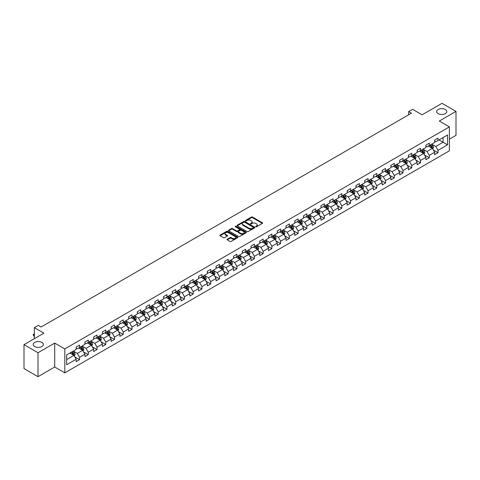 <?xml version="1.0" encoding="UTF-8"?>
<svg xmlns="http://www.w3.org/2000/svg" width="480" height="480" viewBox="0 0 480 480"><rect width="100%" height="100%" fill="white"/><g stroke="black" fill="none" stroke-linecap="round" stroke-linejoin="round"><path stroke-width="0.72" d="M255.762 226.776A0.546 0.312 0 0 0 256.536 226.776L262.38 223.398A0.78 0.45 0 0 0 262.608 223.08A0.78 0.45 0 0 0 262.38 222.768L252.48 217.05A0.78 0.45 0 0 0 251.376 217.05L245.532 220.422A0.546 0.312 0 0 0 246.3 220.866L247.056 220.428A2.49 1.44 0 0 1 250.578 220.428L251.406 220.908A2.49 1.44 0 0 1 252.132 221.922A2.49 1.44 0 0 1 251.406 222.942L250.65 223.374A0.546 0.312 0 0 0 251.418 223.824L252.174 223.386A2.49 1.44 0 0 1 255.696 223.386L256.524 223.86A2.49 1.44 0 0 1 257.25 224.88A2.49 1.44 0 0 1 256.524 225.894L255.762 226.332A0.546 0.312 0 0 0 255.762 226.776L255.762 226.332M41.88 342.414A5.07 2.928 0 0 0 36.348 341.778A5.07 2.928 0 0 0 33.216 344.484A5.07 2.928 0 0 0 34.704 346.554A5.07 2.928 0 0 0 40.23 347.19A5.07 2.928 0 0 0 43.362 344.484A5.07 2.928 0 0 0 41.88 342.414M445.296 109.5A5.07 2.928 0 0 0 439.77 108.864A5.07 2.928 0 0 0 436.638 111.57A5.07 2.928 0 0 0 438.12 113.646A5.07 2.928 0 0 0 443.652 114.276A5.07 2.928 0 0 0 446.784 111.57A5.07 2.928 0 0 0 445.296 109.5M227.226 239.22A0.78 0.45 0 0 0 226.998 239.538A0.78 0.45 0 0 0 227.226 239.85L230.004 241.458A0.78 0.45 0 0 0 231.108 241.458L237.594 237.708A0.78 0.45 0 0 0 237.822 237.39A0.78 0.45 0 0 0 237.594 237.072L227.694 231.354A0.78 0.45 0 0 0 226.596 231.354L220.104 235.104A0.78 0.45 0 0 0 219.876 235.422A0.78 0.45 0 0 0 220.104 235.74L223.458 237.678A0.78 0.45 0 0 0 224.556 237.678L227.334 236.076A0.78 0.45 0 0 0 227.562 235.758A0.78 0.45 0 0 0 227.334 235.44L225.672 234.48A2.082 1.2 0 0 1 225.066 233.628A2.082 1.2 0 0 1 226.35 232.518A2.082 1.2 0 0 1 228.618 232.776L235.134 236.544A2.082 1.2 0 0 1 235.746 237.39A2.082 1.2 0 0 1 234.462 238.5A2.082 1.2 0 0 1 232.194 238.242L231.108 237.612A0.78 0.45 0 0 0 230.004 237.612L227.226 239.22L227.226 239.85M449.388 139.176L456 135.354L456 111.408L441.99 103.32L422.094 114.81L412.566 109.308L408.642 111.57L411.444 113.19L41.094 327.012L38.292 325.392L34.368 327.654L34.368 338.658M38.01 352.734L38.01 376.68L54.714 367.038L54.714 343.092L38.01 352.734L24 344.646L43.896 333.156L34.368 327.654M54.714 343.092L64.8 348.918L449.388 126.876L449.388 150.822L64.8 372.858L64.8 348.918M456 111.408L439.296 121.056L449.388 126.876M247.116 231.576A0.78 0.45 0 0 0 248.214 231.576L254.706 227.832A0.78 0.45 0 0 0 254.934 227.514A0.78 0.45 0 0 0 254.706 227.196L244.806 221.478A0.78 0.45 0 0 0 243.702 221.478L237.21 225.228A0.78 0.45 0 0 0 236.982 225.546A0.78 0.45 0 0 0 237.21 225.864L247.116 231.576M235.53 226.89A0.546 0.312 0 0 1 236.082 226.968L246.138 232.776L239.658 236.52A0.78 0.45 0 0 1 238.56 236.52L228.66 230.802L228.66 230.166A0.78 0.45 0 0 0 228.432 230.484A0.78 0.45 0 0 0 228.66 230.802M228.66 230.166L231.438 228.564A0.78 0.45 0 0 1 232.536 228.564L236.55 230.88A0.78 0.45 0 0 0 237.654 230.88L239.496 229.818A0.78 0.45 0 0 0 239.724 229.5A0.78 0.45 0 0 0 239.496 229.182L235.314 226.764A0.546 0.312 0 0 1 236.082 226.32L246.15 232.134A0.78 0.45 0 0 1 246.378 232.452A0.78 0.45 0 0 1 246.15 232.77L246.15 232.134M38.01 376.68L24 368.592L24 344.646M74.862 356.958L79.542 359.658L79.542 357.294L84.924 354.192L84.924 356.55L88.284 354.612L88.284 352.248L93.666 349.14L93.666 351.504L97.026 349.566L97.026 347.202L102.408 344.094L102.408 346.458L105.768 344.514L105.768 342.156L111.15 339.048L111.15 341.412L114.516 339.468L114.516 337.104L119.892 334.002L119.892 336.36L123.258 334.422L123.258 332.058L128.64 328.95L128.64 331.314L132 329.37L132 327.012L137.382 323.904L137.382 326.268L140.742 324.324L140.742 321.96L146.124 318.858L146.124 321.216L149.484 319.278L149.484 316.914L154.866 313.806L154.866 316.17L158.232 314.226L158.232 311.868L163.608 308.76L163.608 311.124L166.974 309.18L166.974 306.816L172.35 303.714L172.35 306.072L175.716 304.134L175.716 301.77L181.098 298.662L181.098 301.026L184.458 299.088L184.458 296.724L189.84 293.616L189.84 295.98L193.2 294.036L193.2 291.678L198.582 288.57L198.582 290.934L201.942 288.99L201.942 286.626L207.324 283.524L207.324 285.882L210.69 283.944L210.69 281.58L216.066 278.472L216.066 280.836L219.432 278.892L219.432 276.534L224.814 273.426L224.814 275.79L228.174 273.846L228.174 271.482L233.556 268.38L233.556 270.738L236.916 268.8L236.916 266.436L242.298 263.328L242.298 265.692L245.658 263.748L245.658 261.39L251.04 258.282L251.04 260.646L254.406 258.702L254.406 256.338L259.782 253.236L259.782 255.594L263.148 253.656L263.148 251.292L268.53 248.184L268.53 250.548L271.89 248.61L271.89 246.246L277.272 243.138L277.272 245.502L280.632 243.558L280.632 241.2L286.014 238.092L286.014 240.456L289.374 238.512L289.374 236.148L294.756 233.046L294.756 235.404L298.122 233.466L298.122 231.102L303.498 227.994L303.498 230.358L306.864 228.414L306.864 226.056L312.24 222.948L312.24 225.312L315.606 223.368L315.606 221.004L320.988 217.902L320.988 220.26L324.348 218.322L324.348 215.958L329.73 212.85L329.73 215.214L333.09 213.27L333.09 210.912L338.472 207.804L338.472 210.168L341.832 208.224L341.832 205.86L347.214 202.758L347.214 205.116L350.58 203.178L350.58 200.814L355.956 197.706L355.956 200.07L359.322 198.132L359.322 195.768L364.704 192.66L364.704 195.024L368.064 193.08L368.064 190.722L373.446 187.614L373.446 189.978L376.806 188.034L376.806 185.67L382.188 182.568L382.188 184.926L385.548 182.988L385.548 180.624L390.93 177.516L390.93 179.88L394.296 177.936L394.296 175.578L399.672 172.47L399.672 174.834L403.038 172.89L403.038 170.526L408.42 167.424L408.42 169.782L411.78 167.844L411.78 165.48L417.162 162.372L417.162 164.736L420.522 162.792L420.522 160.434L425.904 157.326L425.904 159.69L429.264 157.746L429.264 155.382L434.646 152.28L434.646 154.638L438.012 152.7L438.012 150.336L447.54 144.834L447.54 135L443.052 137.586L443.052 142.248L447.54 144.834M79.542 359.658L76.176 361.602L76.176 359.238L66.648 364.74L66.648 354.9L76.176 349.404L76.176 347.04L79.542 345.096L79.542 347.46L84.924 344.352L84.924 341.994L88.284 340.05L88.284 342.414L93.666 339.306L93.666 336.942L97.026 335.004L97.026 337.362L102.408 334.26L102.408 331.896L105.768 329.952L105.768 332.316L111.15 329.208L111.15 326.85L114.516 324.906L114.516 327.27L119.892 324.162L119.892 321.798L123.258 319.86L123.258 322.218L128.64 319.116L128.64 316.752L132 314.808L132 317.172L137.382 314.064L137.382 311.706L140.742 309.762L140.742 312.126L146.124 309.018L146.124 306.654L149.484 304.716L149.484 307.08L154.866 303.972L154.866 301.608L158.232 299.67L158.232 302.028L163.608 298.926L163.608 296.562L166.974 294.618L166.974 296.982L172.35 293.874L172.35 291.516L175.716 289.572L175.716 291.936L181.098 288.828L181.098 286.464L184.458 284.526L184.458 286.884L189.84 283.782L189.84 281.418L193.2 279.474L193.2 281.838L198.582 278.73L198.582 276.372L201.942 274.428L201.942 276.792L207.324 273.684L207.324 271.32L210.69 269.382L210.69 271.74L216.066 268.638L216.066 266.274L219.432 264.33L219.432 266.694L224.814 263.586L224.814 261.228L228.174 259.284L228.174 261.648L233.556 258.54L233.556 256.176L236.916 254.238L236.916 256.602L242.298 253.494L242.298 251.13L245.658 249.192L245.658 251.55L251.04 248.448L251.04 246.084L254.406 244.14L254.406 246.504L259.782 243.396L259.782 241.038L263.148 239.094L263.148 241.458L268.53 238.35L268.53 235.986L271.89 234.048L271.89 236.406L277.272 233.304L277.272 230.94L280.632 228.996L280.632 231.36L286.014 228.252L286.014 225.894L289.374 223.95L289.374 226.314L294.756 223.206L294.756 220.842L298.122 218.904L298.122 221.262L303.498 218.16L303.498 215.796L306.864 213.852L306.864 216.216L312.24 213.108L312.24 210.75L315.606 208.806L315.606 211.17L320.988 208.062L320.988 205.698L324.348 203.76L324.348 206.124L329.73 203.016L329.73 200.652L333.09 198.714L333.09 201.072L338.472 197.97L338.472 195.606L341.832 193.662L341.832 196.026L347.214 192.918L347.214 190.56L350.58 188.616L350.58 190.98L355.956 187.872L355.956 185.508L359.322 183.57L359.322 185.928L364.704 182.826L364.704 180.462L368.064 178.518L368.064 180.882L373.446 177.774L373.446 175.416L376.806 173.472L376.806 175.836L382.188 172.728L382.188 170.364L385.548 168.426L385.548 170.784L390.93 167.682L390.93 165.318L394.296 163.374L394.296 165.738L399.672 162.63L399.672 160.272L403.038 158.328L403.038 160.692L408.42 157.584L408.42 155.22L411.78 153.282L411.78 155.646L417.162 152.538L417.162 150.174L420.522 148.236L420.522 150.594L425.904 147.492L425.904 145.128L429.264 143.184L429.264 145.548L434.646 142.44L434.646 140.082L438.012 138.138L438.012 140.502L447.54 135M78.642 347.976L82.68 350.31L77.298 353.412L73.266 351.084M76.176 348.108L77.298 348.756L79.542 347.46M77.298 353.412L79.542 357.294M82.68 350.31L84.924 354.192M87.39 342.93L91.422 345.258L86.04 348.366L82.008 346.038M84.924 343.062L86.04 343.704L88.284 342.414M86.04 348.366L88.284 352.248M91.422 345.258L93.666 349.14M96.132 337.884L100.164 340.212L94.788 343.32L90.75 340.986M93.666 338.01L94.788 338.658L97.026 337.362M94.788 343.32L97.026 347.202M100.164 340.212L102.408 344.094M104.874 332.832L108.912 335.166L103.53 338.268L99.492 335.94M102.408 332.964L103.53 333.612L105.768 332.316M103.53 338.268L105.768 342.156M108.912 335.166L111.15 339.048M113.616 327.786L117.654 330.114L112.272 333.222L108.234 330.894M111.15 327.918L112.272 328.56L114.516 327.27M112.272 333.222L114.516 337.104M117.654 330.114L119.892 334.002M122.358 322.74L126.396 325.068L121.014 328.176L116.982 325.842M119.892 322.866L121.014 323.514L123.258 322.218M121.014 328.176L123.258 332.058M126.396 325.068L128.64 328.95M131.106 317.688L135.138 320.022L129.756 323.124L125.724 320.796M128.64 317.82L129.756 318.468L132 317.172M129.756 323.124L132 327.012M135.138 320.022L137.382 323.904M139.848 312.642L143.88 314.97L138.504 318.078L134.466 315.75M137.382 312.774L138.504 313.422L140.742 312.126M138.504 318.078L140.742 321.96M143.88 314.97L146.124 318.858M148.59 307.596L152.622 309.924L147.246 313.032L143.208 310.704M146.124 307.722L147.246 308.37L149.484 307.08M147.246 313.032L149.484 316.914M152.622 309.924L154.866 313.806M157.332 302.55L161.37 304.878L155.988 307.986L151.95 305.652M154.866 302.676L155.988 303.324L158.232 302.028M155.988 307.986L158.232 311.868M161.37 304.878L163.608 308.76M166.074 297.498L170.112 299.832L164.73 302.934L160.698 300.606M163.608 297.63L164.73 298.278L166.974 296.982M164.73 302.934L166.974 306.816M170.112 299.832L172.35 303.714M174.816 292.452L178.854 294.78L173.472 297.888L169.44 295.56M172.35 292.584L173.472 293.226L175.716 291.936M173.472 297.888L175.716 301.77M178.854 294.78L181.098 298.662M183.564 287.406L187.596 289.734L182.214 292.842L178.182 290.508M181.098 287.532L182.214 288.18L184.458 286.884M182.214 292.842L184.458 296.724M187.596 289.734L189.84 293.616M192.306 282.354L196.338 284.688L190.962 287.79L186.924 285.462M189.84 282.486L190.962 283.134L193.2 281.838M190.962 287.79L193.2 291.678M196.338 284.688L198.582 288.57M201.048 277.308L205.086 279.636L199.704 282.744L195.666 280.416M198.582 277.44L199.704 278.082L201.942 276.792M199.704 282.744L201.942 286.626M205.086 279.636L207.324 283.524M209.79 272.262L213.828 274.59L208.446 277.698L204.408 275.364M207.324 272.388L208.446 273.036L210.69 271.74M208.446 277.698L210.69 281.58M213.828 274.59L216.066 278.472M218.532 267.21L222.57 269.544L217.188 272.646L213.156 270.318M216.066 267.342L217.188 267.99L219.432 266.694M217.188 272.646L219.432 276.534M222.57 269.544L224.814 273.426M227.28 262.164L231.312 264.492L225.93 267.6L221.898 265.272M224.814 262.296L225.93 262.944L228.174 261.648M225.93 267.6L228.174 271.482M231.312 264.492L233.556 268.38M236.022 257.118L240.054 259.446L234.678 262.554L230.64 260.226M233.556 257.244L234.678 257.892L236.916 256.602M234.678 262.554L236.916 266.436M240.054 259.446L242.298 263.328M244.764 252.072L248.802 254.4L243.42 257.508L239.382 255.174M242.298 252.198L243.42 252.846L245.658 251.55M243.42 257.508L245.658 261.39M248.802 254.4L251.04 258.282M253.506 247.02L257.544 249.354L252.162 252.456L248.124 250.128M251.04 247.152L252.162 247.8L254.406 246.504M252.162 252.456L254.406 256.338M257.544 249.354L259.782 253.236M262.248 241.974L266.286 244.302L260.904 247.41L256.872 245.082M259.782 242.106L260.904 242.748L263.148 241.458M260.904 247.41L263.148 251.292M266.286 244.302L268.53 248.184M270.996 236.928L275.028 239.256L269.646 242.364L265.614 240.03M268.53 237.054L269.646 237.702L271.89 236.406M269.646 242.364L271.89 246.246M275.028 239.256L277.272 243.138M279.738 231.876L283.77 234.21L278.394 237.312L274.356 234.984M277.272 232.008L278.394 232.656L280.632 231.36M278.394 237.312L280.632 241.2M283.77 234.21L286.014 238.092M288.48 226.83L292.512 229.158L287.136 232.266L283.098 229.938M286.014 226.962L287.136 227.604L289.374 226.314M287.136 232.266L289.374 236.148M292.512 229.158L294.756 233.046M297.222 221.784L301.26 224.112L295.878 227.22L291.84 224.886M294.756 221.91L295.878 222.558L298.122 221.262M295.878 227.22L298.122 231.102M301.26 224.112L303.498 227.994M305.964 216.732L310.002 219.066L304.62 222.168L300.588 219.84M303.498 216.864L304.62 217.512L306.864 216.216M304.62 222.168L306.864 226.056M310.002 219.066L312.24 222.948M314.706 211.686L318.744 214.014L313.362 217.122L309.33 214.794M312.24 211.818L313.362 212.466L315.606 211.17M313.362 217.122L315.606 221.004M318.744 214.014L320.988 217.902M323.454 206.64L327.486 208.968L322.104 212.076L318.072 209.748M320.988 206.766L322.104 207.414L324.348 206.124M322.104 212.076L324.348 215.958M327.486 208.968L329.73 212.85M332.196 201.594L336.228 203.922L330.852 207.03L326.814 204.696M329.73 201.72L330.852 202.368L333.09 201.072M330.852 207.03L333.09 210.912M336.228 203.922L338.472 207.804M340.938 196.542L344.976 198.876L339.594 201.978L335.556 199.65M338.472 196.674L339.594 197.322L341.832 196.026M339.594 201.978L341.832 205.86M344.976 198.876L347.214 202.758M349.68 191.496L353.718 193.824L348.336 196.932L344.298 194.604M347.214 191.628L348.336 192.27L350.58 190.98M348.336 196.932L350.58 200.814M353.718 193.824L355.956 197.706M358.422 186.45L362.46 188.778L357.078 191.886L353.046 189.552M355.956 186.576L357.078 187.224L359.322 185.928M357.078 191.886L359.322 195.768M362.46 188.778L364.704 192.66M367.17 181.398L371.202 183.732L365.82 186.834L361.788 184.506M364.704 181.53L365.82 182.178L368.064 180.882M365.82 186.834L368.064 190.722M371.202 183.732L373.446 187.614M375.912 176.352L379.944 178.68L374.568 181.788L370.53 179.46M373.446 176.484L374.568 177.132L376.806 175.836M374.568 181.788L376.806 185.67M379.944 178.68L382.188 182.568M384.654 171.306L388.692 173.634L383.31 176.742L379.272 174.408M382.188 171.432L383.31 172.08L385.548 170.784M383.31 176.742L385.548 180.624M388.692 173.634L390.93 177.516M393.396 166.254L397.434 168.588L392.052 171.69L388.014 169.362M390.93 166.386L392.052 167.034L394.296 165.738M392.052 171.69L394.296 175.578M397.434 168.588L399.672 172.47M402.138 161.208L406.176 163.536L400.794 166.644L396.762 164.316M399.672 161.34L400.794 161.988L403.038 160.692M400.794 166.644L403.038 170.526M406.176 163.536L408.42 167.424M410.886 156.162L414.918 158.49L409.536 161.598L405.504 159.27M408.42 156.288L409.536 156.936L411.78 155.646M409.536 161.598L411.78 165.48M414.918 158.49L417.162 162.372M419.628 151.116L423.66 153.444L418.284 156.552L414.246 154.218M417.162 151.242L418.284 151.89L420.522 150.594M418.284 156.552L420.522 160.434M423.66 153.444L425.904 157.326M428.37 146.064L432.402 148.398L427.026 151.5L422.988 149.172M425.904 146.196L427.026 146.844L429.264 145.548M427.026 151.5L429.264 155.382M432.402 148.398L434.646 152.28M439.02 139.92L443.052 142.248L435.768 146.454L431.73 144.126M434.646 141.15L435.768 141.792L438.012 140.502M435.768 146.454L438.012 150.336M54.714 367.038L64.8 372.858M408.642 111.57L408.642 114.81M66.648 359.562L73.938 355.356L69.9 353.028M73.938 355.356L76.176 359.238M433.332 150L438.012 152.7M424.584 155.046L429.264 157.746M415.842 160.092L420.522 162.792M407.1 165.138L411.78 167.844M398.358 170.19L403.038 172.89M389.616 175.236L394.296 177.936M380.868 180.282L385.548 182.988M372.126 185.334L376.806 188.034M363.384 190.38L368.064 193.08M354.642 195.426L359.322 198.132M345.9 200.478L350.58 203.178M337.158 205.524L341.832 208.224M328.41 210.57L333.09 213.27M319.668 215.616L324.348 218.322M310.926 220.668L315.606 223.368M302.184 225.714L306.864 228.414M293.442 230.76L298.122 233.466M284.694 235.812L289.374 238.512M275.952 240.858L280.632 243.558M267.21 245.904L271.89 248.61M258.468 250.956L263.148 253.656M249.726 256.002L254.406 258.702M240.978 261.048L245.658 263.748M232.236 266.094L236.916 268.8M223.494 271.146L228.174 273.846M214.752 276.192L219.432 278.892M206.01 281.238L210.69 283.944M197.268 286.29L201.942 288.99M188.52 291.336L193.2 294.036M179.778 296.382L184.458 299.088M171.036 301.434L175.716 304.134M162.294 306.48L166.974 309.18M153.552 311.526L158.232 314.226M144.804 316.572L149.484 319.278M136.062 321.624L140.742 324.324M127.32 326.67L132 329.37M118.578 331.716L123.258 334.422M109.836 336.768L114.516 339.468M101.088 341.814L105.768 344.514M92.346 346.86L97.026 349.566M83.604 351.912L88.284 354.612M255.984 226.854L256.524 226.542A2.49 1.44 0 0 0 257.25 225.522L257.25 224.88M252.132 221.922L252.132 222.57A2.49 1.44 0 0 1 251.406 223.584L250.866 223.896M262.38 222.768L262.38 223.398L252.48 217.698A0.78 0.45 0 0 0 251.376 217.698L245.748 220.944M254.694 227.838L244.806 222.126A0.78 0.45 0 0 0 243.702 222.126L237.222 225.87L237.21 225.228M253.332 227.736A0.546 0.312 0 0 0 253.332 227.292L244.638 222.27A0.546 0.312 0 0 0 243.87 222.27L243.072 222.732A2.49 1.44 0 0 0 242.34 223.752A2.49 1.44 0 0 0 243.072 224.766L249.012 228.198A2.49 1.44 0 0 0 252.534 228.198L253.332 227.736L253.332 228.384A0.546 0.312 0 0 0 253.488 228.162L253.488 227.514M242.34 223.752L242.34 224.394A2.49 1.44 0 0 0 243.072 225.414L243.072 224.766M253.332 228.384L252.534 228.846A2.49 1.44 0 0 1 249.012 228.846L243.072 225.414M228.666 230.808L231.438 229.206L231.438 228.564M239.724 229.5L239.724 230.148A0.78 0.45 0 0 1 239.496 230.466L237.654 231.528A0.78 0.45 0 0 1 236.55 231.528L232.536 229.206A0.78 0.45 0 0 0 231.438 229.206M240.72 233.286A2.082 1.2 0 0 0 242.988 233.544A2.082 1.2 0 0 0 244.272 232.434A2.082 1.2 0 0 0 243.66 231.588L241.368 230.262A0.78 0.45 0 0 0 240.264 230.262L238.422 231.324A0.78 0.45 0 0 0 238.194 231.642A0.78 0.45 0 0 0 238.422 231.96L240.72 233.286L240.72 233.934A2.082 1.2 0 0 0 242.988 234.192A2.082 1.2 0 0 0 244.272 233.082L244.272 232.434M238.194 231.642L238.194 232.29A0.78 0.45 0 0 0 238.422 232.608L238.422 231.96M240.72 233.934L238.422 232.608M235.746 237.39L235.746 238.038A2.082 1.2 0 0 1 234.462 239.148A2.082 1.2 0 0 1 232.194 238.89L231.108 238.26A0.78 0.45 0 0 0 230.004 238.26L227.238 239.856M225.066 233.628L225.066 234.276A2.082 1.2 0 0 0 225.672 235.122L225.672 234.48M227.334 235.44L227.334 236.076L225.672 235.122M237.594 237.072L237.594 237.708L227.694 232.002A0.78 0.45 0 0 0 226.596 232.002L220.116 235.746L220.104 235.104M432.846 149.16L433.512 147.48A2.1 1.212 -120 0 0 432.846 145.692L431.688 144.15M429.672 146.814L428.886 145.77M429.948 145.152L431.106 146.7A2.1 1.212 60 0 1 431.706 147.96L432.378 147.57A2.1 1.212 -120 0 0 431.778 146.31L430.62 144.762M430.098 145.068L431.382 146.784A1.068 0.618 60 0 1 431.574 147.108L432.378 147.57M424.104 154.212L424.77 152.532A2.1 1.212 -120 0 0 424.098 150.744L422.946 149.196M420.93 151.866L420.144 150.816M421.206 150.204L422.364 151.746A2.1 1.212 60 0 1 422.964 153.006L423.636 152.622A2.1 1.212 -120 0 0 423.036 151.356L421.878 149.814M421.356 150.114L422.634 151.83A1.068 0.618 60 0 1 422.832 152.154L423.636 152.622M415.362 159.258L416.028 157.578A2.1 1.212 -120 0 0 415.356 155.79L414.198 154.248M412.182 156.912L411.396 155.862M412.464 155.25L413.622 156.792A2.1 1.212 60 0 1 414.222 158.058L414.894 157.668A2.1 1.212 -120 0 0 414.294 156.402L413.136 154.86M412.608 155.166L413.892 156.876A1.068 0.618 60 0 1 414.09 157.2L414.894 157.668M406.62 164.304L407.286 162.624A2.1 1.212 -120 0 0 406.614 160.836L405.456 159.294M403.44 161.958L402.654 160.914M403.722 160.296L404.88 161.838A2.1 1.212 60 0 1 405.48 163.104L406.152 162.714A2.1 1.212 -120 0 0 405.552 161.454L404.394 159.906M403.866 160.212L405.15 161.928A1.068 0.618 60 0 1 405.342 162.252L406.152 162.714M397.878 169.356L398.544 167.676A2.1 1.212 -120 0 0 397.872 165.888L396.714 164.34M394.698 167.01L393.912 165.96M394.98 165.342L396.132 166.89A2.1 1.212 60 0 1 396.738 168.15L397.41 167.766A2.1 1.212 -120 0 0 396.804 166.5L395.652 164.958M395.124 165.258L396.408 166.974A1.068 0.618 60 0 1 396.6 167.298L397.41 167.766M389.13 174.402L389.796 172.722A2.1 1.212 -120 0 0 389.13 170.934L387.972 169.392M385.956 172.056L385.17 171.006M386.232 170.394L387.39 171.936A2.1 1.212 60 0 1 387.99 173.202L388.662 172.812A2.1 1.212 -120 0 0 388.062 171.546L386.904 170.004M386.382 170.31L387.666 172.02A1.068 0.618 60 0 1 387.858 172.344L388.662 172.812M380.388 179.448L381.054 177.768A2.1 1.212 -120 0 0 380.388 175.98L379.23 174.438M377.214 177.102L376.428 176.052M377.49 175.44L378.648 176.982A2.1 1.212 60 0 1 379.248 178.248L379.92 177.858A2.1 1.212 -120 0 0 379.32 176.598L378.162 175.05M377.64 175.356L378.918 177.066A1.068 0.618 60 0 1 379.116 177.396L379.92 177.858M371.646 184.494L372.312 182.82A2.1 1.212 -120 0 0 371.64 181.026L370.488 179.484M368.466 182.154L367.686 181.104M368.748 180.486L369.906 182.034A2.1 1.212 60 0 1 370.506 183.294L371.178 182.91A2.1 1.212 -120 0 0 370.578 181.644L369.42 180.102M368.892 180.402L370.176 182.118A1.068 0.618 60 0 1 370.374 182.442L371.178 182.91M362.904 189.546L363.57 187.866A2.1 1.212 -120 0 0 362.898 186.078L361.74 184.53M359.724 187.2L358.938 186.15M360.006 185.538L361.164 187.08A2.1 1.212 60 0 1 361.764 188.346L362.436 187.956A2.1 1.212 -120 0 0 361.836 186.69L360.678 185.148M360.15 185.454L361.434 187.164A1.068 0.618 60 0 1 361.626 187.488L362.436 187.956M354.162 194.592L354.828 192.912A2.1 1.212 -120 0 0 354.156 191.124L352.998 189.582M350.982 192.246L350.196 191.196M351.264 190.584L352.416 192.126A2.1 1.212 60 0 1 353.022 193.392L353.694 193.002A2.1 1.212 -120 0 0 353.088 191.742L351.936 190.194M351.408 190.5L352.692 192.21A1.068 0.618 60 0 1 352.884 192.534L353.694 193.002M345.414 199.638L346.08 197.958A2.1 1.212 -120 0 0 345.414 196.17L344.256 194.628M342.24 197.292L341.454 196.248M342.516 195.63L343.674 197.178A2.1 1.212 60 0 1 344.274 198.438L344.952 198.048A2.1 1.212 -120 0 0 344.346 196.788L343.194 195.24M342.666 195.546L343.95 197.262A1.068 0.618 60 0 1 344.142 197.586L344.952 198.048M336.672 204.69L337.338 203.01A2.1 1.212 -120 0 0 336.672 201.222L335.514 199.674M333.498 202.344L332.712 201.294M333.774 200.682L334.932 202.224A2.1 1.212 60 0 1 335.532 203.484L336.204 203.1A2.1 1.212 -120 0 0 335.604 201.834L334.446 200.292M333.924 200.592L335.208 202.308A1.068 0.618 60 0 1 335.4 202.632L336.204 203.1M327.93 209.736L328.596 208.056A2.1 1.212 -120 0 0 327.924 206.268L326.772 204.726M324.756 207.39L323.97 206.34M325.032 205.728L326.19 207.27A2.1 1.212 60 0 1 326.79 208.536L327.462 208.146A2.1 1.212 -120 0 0 326.862 206.88L325.704 205.338M325.176 205.644L326.46 207.354A1.068 0.618 60 0 1 326.658 207.678L327.462 208.146M319.188 214.782L319.854 213.102A2.1 1.212 -120 0 0 319.182 211.314L318.024 209.772M316.008 212.436L315.222 211.392M316.29 210.774L317.448 212.316A2.1 1.212 60 0 1 318.048 213.582L318.72 213.192A2.1 1.212 -120 0 0 318.12 211.932L316.962 210.384M316.434 210.69L317.718 212.406A1.068 0.618 60 0 1 317.916 212.73L318.72 213.192M310.446 219.834L311.112 218.154A2.1 1.212 -120 0 0 310.44 216.366L309.282 214.818M307.266 217.488L306.48 216.438M307.548 215.82L308.7 217.368A2.1 1.212 60 0 1 309.306 218.628L309.978 218.244A2.1 1.212 -120 0 0 309.378 216.978L308.22 215.436M307.692 215.736L308.976 217.452A1.068 0.618 60 0 1 309.168 217.776L309.978 218.244M301.698 224.88L302.37 223.2A2.1 1.212 -120 0 0 301.698 221.412L300.54 219.87M298.524 222.534L297.738 221.484M298.8 220.872L299.958 222.414A2.1 1.212 60 0 1 300.558 223.68L301.236 223.29A2.1 1.212 -120 0 0 300.63 222.024L299.478 220.482M298.95 220.788L300.234 222.498A1.068 0.618 60 0 1 300.426 222.822L301.236 223.29M292.956 229.926L293.622 228.246A2.1 1.212 -120 0 0 292.956 226.458L291.798 224.916M289.782 227.58L288.996 226.53M290.058 225.918L291.216 227.46A2.1 1.212 60 0 1 291.816 228.726L292.488 228.336A2.1 1.212 -120 0 0 291.888 227.076L290.73 225.528M290.208 225.834L291.492 227.544A1.068 0.618 60 0 1 291.684 227.874L292.488 228.336M284.214 234.972L284.88 233.298A2.1 1.212 -120 0 0 284.208 231.504L283.056 229.962M281.04 232.632L280.254 231.582M281.316 230.964L282.474 232.512A2.1 1.212 60 0 1 283.074 233.772L283.746 233.382A2.1 1.212 -120 0 0 283.146 232.122L281.988 230.58M281.466 230.88L282.744 232.596A1.068 0.618 60 0 1 282.942 232.92L283.746 233.382M275.472 240.024L276.138 238.344A2.1 1.212 -120 0 0 275.466 236.556L274.308 235.008M272.292 237.678L271.506 236.628M272.574 236.016L273.732 237.558A2.1 1.212 60 0 1 274.332 238.824L275.004 238.434A2.1 1.212 -120 0 0 274.404 237.168L273.246 235.626M272.718 235.932L274.002 237.642A1.068 0.618 60 0 1 274.2 237.966L275.004 238.434M266.73 245.07L267.396 243.39A2.1 1.212 -120 0 0 266.724 241.602L265.566 240.06M263.55 242.724L262.764 241.674M263.832 241.062L264.99 242.604A2.1 1.212 60 0 1 265.59 243.87L266.262 243.48A2.1 1.212 -120 0 0 265.662 242.22L264.504 240.672M263.976 240.978L265.26 242.688A1.068 0.618 60 0 1 265.452 243.012L266.262 243.48M257.988 250.116L258.654 248.436A2.1 1.212 -120 0 0 257.982 246.648L256.824 245.106M254.808 247.77L254.022 246.726M255.09 246.108L256.242 247.656A2.1 1.212 60 0 1 256.848 248.916L257.52 248.526A2.1 1.212 -120 0 0 256.914 247.266L255.762 245.718M255.234 246.024L256.518 247.74A1.068 0.618 60 0 1 256.71 248.064L257.52 248.526M249.24 255.168L249.906 253.488A2.1 1.212 -120 0 0 249.24 251.7L248.082 250.152M246.066 252.822L245.28 251.772M246.342 251.154L247.5 252.702A2.1 1.212 60 0 1 248.1 253.962L248.772 253.578A2.1 1.212 -120 0 0 248.172 252.312L247.014 250.77M246.492 251.07L247.776 252.786A1.068 0.618 60 0 1 247.968 253.11L248.772 253.578M240.498 260.214L241.164 258.534A2.1 1.212 -120 0 0 240.498 256.746L239.34 255.204M237.324 257.868L236.538 256.818M237.6 256.206L238.758 257.748A2.1 1.212 60 0 1 239.358 259.014L240.03 258.624A2.1 1.212 -120 0 0 239.43 257.358L238.272 255.816M237.75 256.122L239.028 257.832A1.068 0.618 60 0 1 239.226 258.156L240.03 258.624M231.756 265.26L232.422 263.58A2.1 1.212 -120 0 0 231.75 261.792L230.598 260.25M228.576 262.914L227.796 261.87M228.858 261.252L230.016 262.794A2.1 1.212 60 0 1 230.616 264.06L231.288 263.67A2.1 1.212 -120 0 0 230.688 262.41L229.53 260.862M229.002 261.168L230.286 262.884A1.068 0.618 60 0 1 230.484 263.208L231.288 263.67M223.014 270.312L223.68 268.632A2.1 1.212 -120 0 0 223.008 266.844L221.85 265.296M219.834 267.966L219.048 266.916M220.116 266.298L221.274 267.846A2.1 1.212 60 0 1 221.874 269.106L222.546 268.722A2.1 1.212 -120 0 0 221.946 267.456L220.788 265.914M220.26 266.214L221.544 267.93A1.068 0.618 60 0 1 221.736 268.254L222.546 268.722M214.272 275.358L214.938 273.678A2.1 1.212 -120 0 0 214.266 271.89L213.108 270.348M211.092 273.012L210.306 271.962M211.374 271.35L212.526 272.892A2.1 1.212 60 0 1 213.132 274.158L213.804 273.768A2.1 1.212 -120 0 0 213.198 272.502L212.046 270.96M211.518 271.266L212.802 272.976A1.068 0.618 60 0 1 212.994 273.3L213.804 273.768M205.524 280.404L206.19 278.724A2.1 1.212 -120 0 0 205.524 276.936L204.366 275.394M202.35 278.058L201.564 277.008M202.626 276.396L203.784 277.938A2.1 1.212 60 0 1 204.384 279.204L205.062 278.814A2.1 1.212 -120 0 0 204.456 277.554L203.304 276.006M202.776 276.312L204.06 278.022A1.068 0.618 60 0 1 204.252 278.352L205.062 278.814M196.782 285.45L197.448 283.776A2.1 1.212 -120 0 0 196.782 281.982L195.624 280.44M193.608 283.11L192.822 282.06M193.884 281.442L195.042 282.99A2.1 1.212 60 0 1 195.642 284.25L196.314 283.86A2.1 1.212 -120 0 0 195.714 282.6L194.556 281.058M194.034 281.358L195.318 283.074A1.068 0.618 60 0 1 195.51 283.398L196.314 283.86M188.04 290.502L188.706 288.822A2.1 1.212 -120 0 0 188.034 287.034L186.882 285.486M184.866 288.156L184.08 287.106M185.142 286.494L186.3 288.036A2.1 1.212 60 0 1 186.9 289.302L187.572 288.912A2.1 1.212 -120 0 0 186.972 287.646L185.814 286.104M185.286 286.41L186.57 288.12A1.068 0.618 60 0 1 186.768 288.444L187.572 288.912M179.298 295.548L179.964 293.868A2.1 1.212 -120 0 0 179.292 292.08L178.134 290.538M176.118 293.202L175.332 292.152M176.4 291.54L177.558 293.082A2.1 1.212 60 0 1 178.158 294.348L178.83 293.958A2.1 1.212 -120 0 0 178.23 292.698L177.072 291.15M176.544 291.456L177.828 293.166A1.068 0.618 60 0 1 178.026 293.49L178.83 293.958M170.556 300.594L171.222 298.914A2.1 1.212 -120 0 0 170.55 297.126L169.392 295.584M167.376 298.248L166.59 297.204M167.658 296.586L168.81 298.134A2.1 1.212 60 0 1 169.416 299.394L170.088 299.004A2.1 1.212 -120 0 0 169.488 297.744L168.33 296.196M167.802 296.502L169.086 298.218A1.068 0.618 60 0 1 169.278 298.542L170.088 299.004M161.808 305.646L162.48 303.966A2.1 1.212 -120 0 0 161.808 302.178L160.65 300.63M158.634 303.3L157.848 302.25M158.91 301.632L160.068 303.18A2.1 1.212 60 0 1 160.668 304.44L161.346 304.056A2.1 1.212 -120 0 0 160.74 302.79L159.588 301.248M159.06 301.548L160.344 303.264A1.068 0.618 60 0 1 160.536 303.588L161.346 304.056M153.066 310.692L153.732 309.012A2.1 1.212 -120 0 0 153.066 307.224L151.908 305.682M149.892 308.346L149.106 307.296M150.168 306.684L151.326 308.226A2.1 1.212 60 0 1 151.926 309.492L152.598 309.102A2.1 1.212 -120 0 0 151.998 307.836L150.84 306.294M150.318 306.6L151.602 308.31A1.068 0.618 60 0 1 151.794 308.634L152.598 309.102M144.324 315.738L144.99 314.058A2.1 1.212 -120 0 0 144.318 312.27L143.166 310.728M141.15 313.392L140.364 312.348M141.426 311.73L142.584 313.272A2.1 1.212 60 0 1 143.184 314.538L143.856 314.148A2.1 1.212 -120 0 0 143.256 312.888L142.098 311.34M141.576 311.646L142.854 313.362A1.068 0.618 60 0 1 143.052 313.686L143.856 314.148M135.582 320.79L136.248 319.11A2.1 1.212 -120 0 0 135.576 317.322L134.418 315.774M132.402 318.444L131.616 317.394M132.684 316.776L133.842 318.324A2.1 1.212 60 0 1 134.442 319.584L135.114 319.2A2.1 1.212 -120 0 0 134.514 317.934L133.356 316.392M132.828 316.692L134.112 318.408A1.068 0.618 60 0 1 134.31 318.732L135.114 319.2M126.84 325.836L127.506 324.156A2.1 1.212 -120 0 0 126.834 322.368L125.676 320.826M123.66 323.49L122.874 322.44M123.942 321.828L125.1 323.37A2.1 1.212 60 0 1 125.7 324.636L126.372 324.246A2.1 1.212 -120 0 0 125.772 322.98L124.614 321.438M124.086 321.744L125.37 323.454A1.068 0.618 60 0 1 125.562 323.778L126.372 324.246M118.098 330.882L118.764 329.202A2.1 1.212 -120 0 0 118.092 327.414L116.934 325.872M114.918 328.536L114.132 327.486M115.2 326.874L116.352 328.416A2.1 1.212 60 0 1 116.958 329.682L117.63 329.292A2.1 1.212 -120 0 0 117.024 328.032L115.872 326.484M115.344 326.79L116.628 328.5A1.068 0.618 60 0 1 116.82 328.83L117.63 329.292M109.35 335.928L110.016 334.254A2.1 1.212 -120 0 0 109.35 332.46L108.192 330.918M106.176 333.588L105.39 332.538M106.452 331.92L107.61 333.468A2.1 1.212 60 0 1 108.21 334.728L108.882 334.338A2.1 1.212 -120 0 0 108.282 333.078L107.124 331.536M106.602 331.836L107.886 333.552A1.068 0.618 60 0 1 108.078 333.876L108.882 334.338M100.608 340.98L101.274 339.3A2.1 1.212 -120 0 0 100.608 337.512L99.45 335.964M97.434 338.634L96.648 337.584M97.71 336.972L98.868 338.514A2.1 1.212 60 0 1 99.468 339.774L100.14 339.39A2.1 1.212 -120 0 0 99.54 338.124L98.382 336.582M97.86 336.888L99.138 338.598A1.068 0.618 60 0 1 99.336 338.922L100.14 339.39M91.866 346.026L92.532 344.346A2.1 1.212 -120 0 0 91.86 342.558L90.708 341.016M88.686 343.68L87.906 342.63M88.968 342.018L90.126 343.56A2.1 1.212 60 0 1 90.726 344.826L91.398 344.436A2.1 1.212 -120 0 0 90.798 343.176L89.64 341.628M89.112 341.934L90.396 343.644A1.068 0.618 60 0 1 90.594 343.968L91.398 344.436M83.124 351.072L83.79 349.392A2.1 1.212 -120 0 0 83.118 347.604L81.96 346.062M79.944 348.726L79.158 347.682M80.226 347.064L81.384 348.612A2.1 1.212 60 0 1 81.984 349.872L82.656 349.482A2.1 1.212 -120 0 0 82.056 348.222L80.898 346.674M80.37 346.98L81.654 348.696A1.068 0.618 60 0 1 81.846 349.02L82.656 349.482M74.382 356.124L75.048 354.444A2.1 1.212 -120 0 0 74.376 352.656L73.218 351.108M71.202 353.778L70.416 352.728M71.484 352.11L72.636 353.658A2.1 1.212 60 0 1 73.242 354.918L73.914 354.534A2.1 1.212 -120 0 0 73.314 353.268L72.156 351.726M71.628 352.026L72.912 353.742A1.068 0.618 60 0 1 73.104 354.066L73.914 354.534M34.368 334.182L33.57 334.638L34.368 335.1M33.57 335.802L33.264 334.656L33.57 334.638L33.57 335.802L34.368 336.264M33.264 334.464L34.368 333.906M256.524 226.542L256.524 225.894M250.65 223.824L250.65 223.374M251.406 223.584L251.406 222.942M245.532 220.866L245.532 220.422M251.376 217.698L251.376 217.05M252.48 217.698L252.48 217.05M243.702 222.126L243.702 221.478M244.806 222.126L244.806 221.478M254.706 227.832L254.706 227.196M249.012 228.846L249.012 228.198M252.534 228.846L252.534 228.198M232.536 229.206L232.536 228.564M236.55 231.528L236.55 230.88M237.654 231.528L237.654 230.88M239.496 230.466L239.496 229.818M236.082 226.968L236.082 226.32M230.004 238.26L230.004 237.612M231.108 238.26L231.108 237.612M232.194 238.89L232.194 238.242M226.596 232.002L226.596 231.354M227.694 232.002L227.694 231.354M432.198 148.278L433.5 147.522M431.778 146.31L432.846 145.692M430.284 147.174L431.106 146.7M423.456 153.324L424.758 152.574M423.036 151.356L424.098 150.744M421.542 152.22L422.364 151.746M414.714 158.37L416.016 157.62M414.294 156.402L415.356 155.79M412.8 157.266L413.622 156.792M405.966 163.422L407.274 162.666M405.552 161.454L406.614 160.836M404.058 162.318L404.88 161.838M397.224 168.468L398.526 167.712M396.804 166.5L397.872 165.888M395.31 167.364L396.132 166.89M388.482 173.514L389.784 172.764M388.062 171.546L389.13 170.934M386.568 172.41L387.39 171.936M379.74 178.56L381.042 177.81M379.32 176.598L380.388 175.98M377.826 177.456L378.648 176.982M370.998 183.612L372.3 182.856M370.578 181.644L371.64 181.026M369.084 182.508L369.906 182.034M362.25 188.658L363.558 187.908M361.836 186.69L362.898 186.078M360.342 187.554L361.164 187.08M353.508 193.704L354.81 192.954M353.088 191.742L354.156 191.124M351.594 192.6L352.416 192.126M344.766 198.756L346.068 198M344.346 196.788L345.414 196.17M342.852 197.652L343.674 197.178M336.024 203.802L337.326 203.052M335.604 201.834L336.672 201.222M334.11 202.698L334.932 202.224M327.282 208.848L328.584 208.098M326.862 206.88L327.924 206.268M325.368 207.744L326.19 207.27M318.534 213.9L319.842 213.144M318.12 211.932L319.182 211.314M316.626 212.796L317.448 212.316M309.792 218.946L311.094 218.19M309.378 216.978L310.44 216.366M307.884 217.842L308.7 217.368M301.05 223.992L302.352 223.242M300.63 222.024L301.698 221.412M299.136 222.888L299.958 222.414M292.308 229.038L293.61 228.288M291.888 227.076L292.956 226.458M290.394 227.934L291.216 227.46M283.566 234.09L284.868 233.334M283.146 232.122L284.208 231.504M281.652 232.986L282.474 232.512M274.824 239.136L276.126 238.386M274.404 237.168L275.466 236.556M272.91 238.032L273.732 237.558M266.076 244.182L267.384 243.432M265.662 242.22L266.724 241.602M264.168 243.078L264.99 242.604M257.334 249.234L258.636 248.478M256.914 247.266L257.982 246.648M255.42 248.13L256.242 247.656M248.592 254.28L249.894 253.53M248.172 252.312L249.24 251.7M246.678 253.176L247.5 252.702M239.85 259.326L241.152 258.576M239.43 257.358L240.498 256.746M237.936 258.222L238.758 257.748M231.108 264.378L232.41 263.622M230.688 262.41L231.75 261.792M229.194 263.268L230.016 262.794M222.36 269.424L223.668 268.668M221.946 267.456L223.008 266.844M220.452 268.32L221.274 267.846M213.618 274.47L214.92 273.72M213.198 272.502L214.266 271.89M211.704 273.366L212.526 272.892M204.876 279.516L206.178 278.766M204.456 277.554L205.524 276.936M202.962 278.412L203.784 277.938M196.134 284.568L197.436 283.812M195.714 282.6L196.782 281.982M194.22 283.464L195.042 282.99M187.392 289.614L188.694 288.864M186.972 287.646L188.034 287.034M185.478 288.51L186.3 288.036M178.644 294.66L179.952 293.91M178.23 292.698L179.292 292.08M176.736 293.556L177.558 293.082M169.902 299.712L171.204 298.956M169.488 297.744L170.55 297.126M167.994 298.608L168.81 298.134M161.16 304.758L162.462 304.008M160.74 302.79L161.808 302.178M159.246 303.654L160.068 303.18M152.418 309.804L153.72 309.054M151.998 307.836L153.066 307.224M150.504 308.7L151.326 308.226M143.676 314.856L144.978 314.1M143.256 312.888L144.318 312.27M141.762 313.746L142.584 313.272M134.934 319.902L136.236 319.146M134.514 317.934L135.576 317.322M133.02 318.798L133.842 318.324M126.186 324.948L127.494 324.198M125.772 322.98L126.834 322.368M124.278 323.844L125.1 323.37M117.444 329.994L118.746 329.244M117.024 328.032L118.092 327.414M115.53 328.89L116.352 328.416M108.702 335.046L110.004 334.29M108.282 333.078L109.35 332.46M106.788 333.942L107.61 333.468M99.96 340.092L101.262 339.342M99.54 338.124L100.608 337.512M98.046 338.988L98.868 338.514M91.218 345.138L92.52 344.388M90.798 343.176L91.86 342.558M89.304 344.034L90.126 343.56M82.47 350.19L83.778 349.434M82.056 348.222L83.118 347.604M80.562 349.086L81.384 348.612M73.728 355.236L75.03 354.486M73.314 353.268L74.376 352.656M71.814 354.132L72.636 353.658"/></g></svg>
